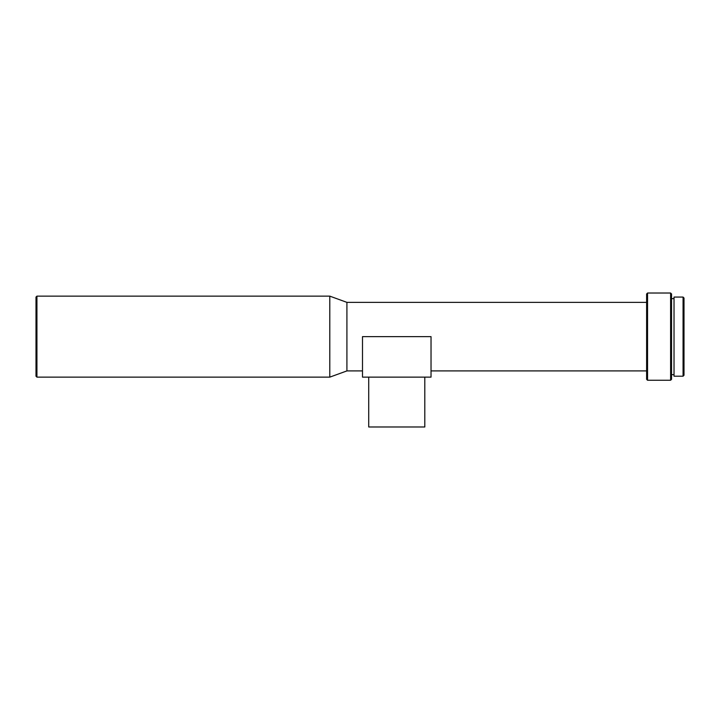 <?xml version="1.0" encoding="UTF-8"?>
<svg xmlns="http://www.w3.org/2000/svg" width="720" height="720" viewBox="0 0 720 720"><rect width="100%" height="100%" fill="white"/><g stroke="black" fill="none" stroke-linecap="round" stroke-linejoin="round"><path stroke-width="1.08" d="M368.721 377.136L368.721 426.978L424.8 426.978L424.8 377.136M683.064 376.2L684 375.264L684 298.008L683.064 297.072L674.028 297.072L674.028 376.2L683.064 376.2L683.064 297.072M670.608 293.022L670.608 380.25L671.535 379.314L671.535 293.958L670.608 293.022L647.55 293.022L647.55 380.25L646.614 379.314L646.614 293.958L647.55 293.022M362.493 370.908L346.914 370.908L346.914 302.364L329.796 296.136L36.936 296.136L36.936 377.136L36 376.2L36 297.072L36.936 296.136M346.914 370.908L329.796 377.136L329.796 296.136M431.028 377.136L431.028 336.636L362.493 336.636L362.493 377.136L431.028 377.136M674.028 298.629L671.535 298.629M646.614 302.364L346.914 302.364M646.614 370.908L431.028 370.908M329.796 377.136L36.936 377.136M670.608 380.25L647.55 380.25M674.028 374.643L671.535 374.643"/></g></svg>
